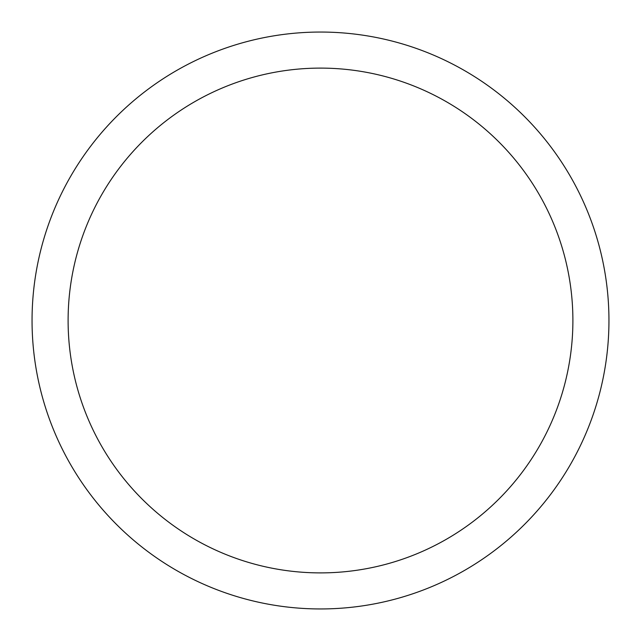 <?xml version="1.0" encoding="UTF-8"?>
<svg xmlns="http://www.w3.org/2000/svg" width="641" height="641" viewBox="0 0 641 641"><rect width="100%" height="100%" fill="white"/><g stroke="black" fill="none" stroke-linecap="round" stroke-linejoin="round"><path stroke-width="0.96" d="M320.5 32.05A288.45 288.45 0 0 1 608.95 320.5A288.45 288.45 0 0 1 320.5 608.95A288.45 288.45 0 0 1 32.05 320.5A288.45 288.45 0 0 1 320.5 32.05M320.5 572.894A252.394 252.394 0 0 1 68.106 320.5A252.394 252.394 0 0 1 320.5 68.106A252.394 252.394 0 0 1 572.894 320.5A252.394 252.394 0 0 1 320.5 572.894"/></g></svg>
